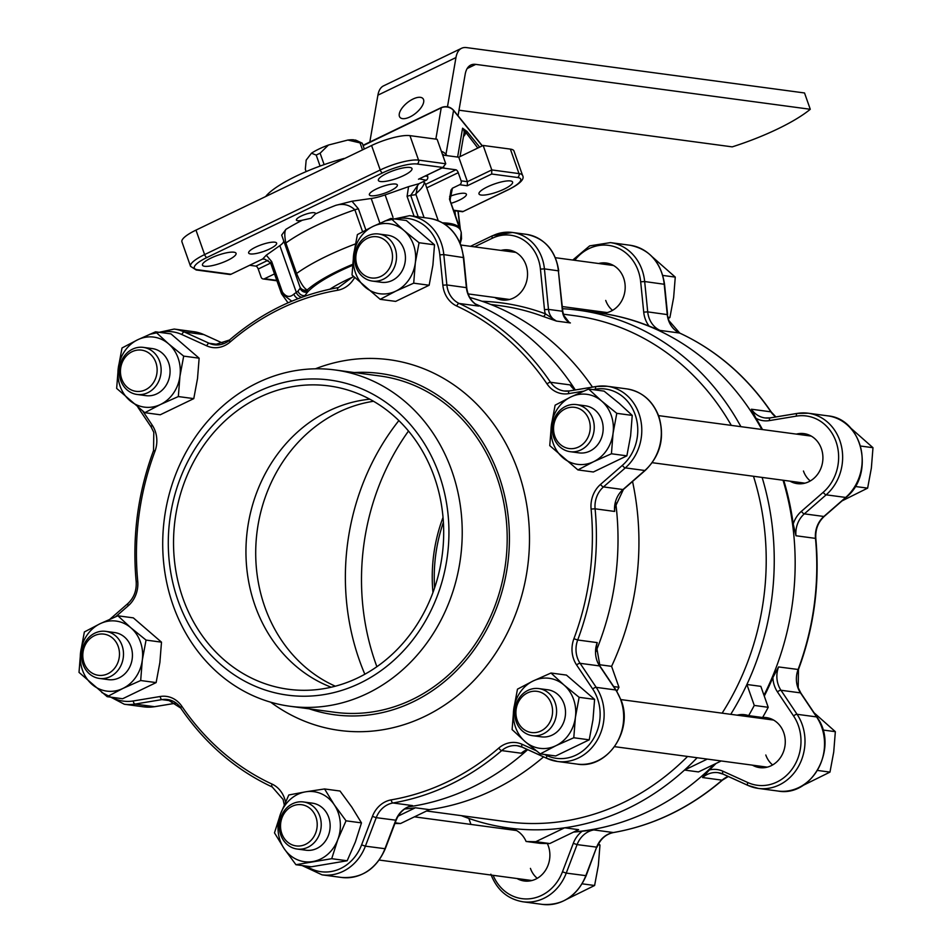 <?xml version="1.0" encoding="UTF-8"?>
<svg xmlns="http://www.w3.org/2000/svg" width="952" height="952" viewBox="0 0 952 952"><rect width="100%" height="100%" fill="white"/><g stroke="black" fill="none" stroke-linecap="round" stroke-linejoin="round"><path stroke-width="1.43" d="M306.139 171.61L305.318 169.278L306.175 160.114L311.459 153.224A27.37 6.509 -19.4 0 1 318.991 149A27.37 6.509 -19.4 0 1 328.452 145.037L347.825 140.051A27.37 6.509 -19.4 0 1 353.62 139.813L354.644 140.277A28.262 6.724 160.6 0 1 356.036 140.468L354.537 140.23M311.459 153.224L316.207 155.081A33.391 7.937 -19.4 0 1 318.111 154.141A33.391 7.937 -19.4 0 1 320.11 153.201L328.452 145.037M320.11 153.201L324.132 164.636M316.207 155.081L320.074 166.088M347.825 140.051L360.058 142.907L362.51 149.892M360.058 142.907A33.391 7.937 -19.4 0 1 362.284 143.216L364.33 149.012M362.284 143.216L356.369 140.408A27.37 6.509 -19.4 0 0 355.013 140.004M107.171 696.674L122.867 688.463A35.331 31.107 97.6 0 1 92.023 684.381A35.331 31.107 97.6 0 1 82.443 670.077A35.331 31.107 97.6 0 1 80.634 652.025L79.016 672.386L107.171 696.674L122.618 698.744L156.128 682.596L140.682 680.525L142.3 660.164L146.049 640.089L161.495 642.16L159.876 662.521L156.128 682.596M99.377 678.431L108.314 679.633A23.752 20.908 -82.4 0 0 127.842 670.256A23.752 20.908 -82.4 0 0 130.983 646.694A23.752 20.908 -82.4 0 0 114.621 632.556L105.696 631.354A23.752 20.908 97.6 0 1 122.046 645.492A23.752 20.908 97.6 0 1 118.917 669.054A23.752 20.908 97.6 0 1 99.377 678.431A23.752 20.908 97.6 0 1 83.026 664.294A23.752 20.908 97.6 0 1 86.156 640.732A23.752 20.908 97.6 0 1 105.696 631.354M100.067 623.727L84.371 631.949L80.634 652.025A35.331 31.107 97.6 0 1 100.067 623.727A35.331 31.107 97.6 0 1 130.9 627.808L117.893 615.801L100.067 623.727M117.893 615.801L133.339 617.872L161.495 642.16M146.049 640.089L130.9 627.808A35.331 31.107 97.6 0 1 142.3 660.164A35.331 31.107 97.6 0 1 122.867 688.463L140.682 680.525M551.315 703.707A20.777 18.29 -82.4 0 0 527.539 692.889A20.777 18.29 -82.4 0 0 517.174 720.152A20.777 18.29 -82.4 0 0 540.95 730.969A20.777 18.29 -82.4 0 0 551.315 703.707M516.127 721.509A23.752 20.908 97.6 0 1 519.256 697.959A23.752 20.908 97.6 0 1 538.796 688.582A23.752 20.908 97.6 0 1 555.147 702.719A23.752 20.908 97.6 0 1 552.017 726.269A23.752 20.908 97.6 0 1 532.477 735.658A23.752 20.908 97.6 0 1 516.127 721.509M315.945 817.078A20.777 18.29 -82.4 0 0 292.169 806.273A20.777 18.29 -82.4 0 0 281.792 833.536A20.777 18.29 -82.4 0 0 305.568 844.341A20.777 18.29 -82.4 0 0 315.945 817.078M280.757 834.892A23.752 20.908 97.6 0 1 283.886 811.33A23.752 20.908 97.6 0 1 303.426 801.953A23.752 20.908 97.6 0 1 319.777 816.09A23.752 20.908 97.6 0 1 316.647 839.652A23.752 20.908 97.6 0 1 297.107 849.029A23.752 20.908 97.6 0 1 280.757 834.892M588.967 419.725A20.777 18.29 -82.4 0 0 565.179 408.908A20.777 18.29 -82.4 0 0 554.814 436.171A20.777 18.29 -82.4 0 0 578.59 446.988A20.777 18.29 -82.4 0 0 588.967 419.725M553.766 437.539A23.752 20.908 97.6 0 1 556.908 413.977A23.752 20.908 97.6 0 1 576.436 404.6A23.752 20.908 97.6 0 1 592.798 418.737A23.752 20.908 97.6 0 1 589.669 442.299A23.752 20.908 97.6 0 1 570.129 451.676A23.752 20.908 97.6 0 1 553.766 437.539M155.866 362.51A20.777 18.29 -82.4 0 0 132.09 351.693A20.777 18.29 -82.4 0 0 121.713 378.955A20.777 18.29 -82.4 0 0 145.489 389.773A20.777 18.29 -82.4 0 0 155.866 362.51M120.666 380.324A23.752 20.908 97.6 0 1 123.808 356.762A23.752 20.908 97.6 0 1 143.335 347.385A23.752 20.908 97.6 0 1 159.698 361.522A23.752 20.908 97.6 0 1 156.568 385.084A23.752 20.908 97.6 0 1 137.029 394.461A23.752 20.908 97.6 0 1 120.666 380.324M605.722 300.427A23.752 20.908 -82.4 0 0 612.541 310.364M667.995 317.278L669.899 317.54L668.256 318.456M662.842 275.437L675.265 277.103L673.647 297.464L669.899 317.54M652.513 257.052L675.265 277.103M765.801 755.007A23.752 20.908 -82.4 0 0 772.619 764.944M817.554 770.442L829.977 772.108L802.417 785.733M822.921 730.005L835.344 731.672L833.726 752.032L829.977 772.108M814.079 712.81L835.344 731.672M803.452 471.026A23.752 20.908 -82.4 0 0 810.271 480.962M855.205 486.472L867.629 488.138L842.032 500.895M860.572 446.036L872.984 447.702L871.366 468.063L867.629 488.138M850.243 427.65L872.984 447.702M380.181 299.321L395.877 291.098A35.331 31.107 97.6 0 1 365.044 287.028A35.331 31.107 97.6 0 1 355.453 272.724A35.331 31.107 97.6 0 1 353.644 254.66L352.026 275.021L380.181 299.321L395.639 301.391L429.15 285.243L413.703 283.172L415.322 262.811L419.058 242.736L434.505 244.807L432.898 265.168L429.15 285.243M372.399 281.078L381.324 282.28A23.752 20.908 -82.4 0 0 400.863 272.903A23.752 20.908 -82.4 0 0 403.993 249.341A23.752 20.908 -82.4 0 0 387.642 235.203L378.717 234.002A23.752 20.908 97.6 0 1 395.068 248.139A23.752 20.908 97.6 0 1 391.938 271.701A23.752 20.908 97.6 0 1 372.399 281.078A23.752 20.908 97.6 0 1 356.048 266.941A23.752 20.908 97.6 0 1 359.178 243.379A23.752 20.908 97.6 0 1 378.717 234.002M373.089 226.374L357.393 234.585L353.644 254.66A35.331 31.107 97.6 0 1 373.089 226.374A35.331 31.107 97.6 0 1 403.922 230.444L390.903 218.448L373.089 226.374M390.903 218.448L406.361 220.519L434.505 244.807M419.058 242.736L403.922 230.444A35.331 31.107 97.6 0 1 415.322 262.811A35.331 31.107 97.6 0 1 395.877 291.098L413.703 283.172M577.912 469.919L593.608 461.696A35.331 31.107 97.6 0 1 562.775 457.626A35.331 31.107 97.6 0 1 553.183 443.323A35.331 31.107 97.6 0 1 551.375 425.258L549.756 445.619L577.912 469.919L593.358 471.99L626.88 455.841L611.434 453.771L613.04 433.41L616.789 413.335L632.235 415.405L630.617 435.766L626.88 455.841M570.129 451.676L579.054 452.878A23.752 20.908 -82.4 0 0 598.594 443.501A23.752 20.908 -82.4 0 0 601.723 419.939A23.752 20.908 -82.4 0 0 585.373 405.802L576.436 404.6M570.807 396.972L555.123 405.183L551.375 425.258A35.331 31.107 97.6 0 1 570.807 396.972A35.331 31.107 97.6 0 1 601.652 401.042L588.633 389.047L570.807 396.972M588.633 389.047L604.08 391.117L619.228 403.398L632.235 415.405M616.789 413.335L601.652 401.042A35.331 31.107 97.6 0 1 613.04 433.41A35.331 31.107 97.6 0 1 593.608 461.696L611.434 453.771M391.236 249.126A20.777 18.29 -82.4 0 0 367.46 238.321A20.777 18.29 -82.4 0 0 357.083 265.584A20.777 18.29 -82.4 0 0 380.871 276.389A20.777 18.29 -82.4 0 0 391.236 249.126M144.811 412.692L160.507 404.481A35.331 31.107 97.6 0 1 129.674 400.411A35.331 31.107 97.6 0 1 120.083 386.095A35.331 31.107 97.6 0 1 118.274 368.043L116.656 388.404L144.811 412.692L160.257 414.774L193.78 398.626L178.333 396.556L179.952 376.195L183.688 356.119L199.135 358.19L197.516 378.551L193.78 398.626M137.029 394.461L145.953 395.651A23.752 20.908 -82.4 0 0 165.493 386.274A23.752 20.908 -82.4 0 0 168.623 362.724A23.752 20.908 -82.4 0 0 152.272 348.575L143.335 347.385M137.719 339.757L122.023 347.968L118.274 368.043A35.331 31.107 97.6 0 1 137.719 339.757A35.331 31.107 97.6 0 1 168.552 343.827L155.533 331.82L137.719 339.757M155.533 331.82L170.979 333.89L199.135 358.19M183.688 356.119L168.552 343.827A35.331 31.107 97.6 0 1 179.952 376.195A35.331 31.107 97.6 0 1 160.507 404.481L178.333 396.556M335.33 686.202A148.429 130.686 97.6 0 1 255.719 550.899A148.429 130.686 97.6 0 1 338.841 412.085A148.429 130.686 97.6 0 1 373.541 401.268M359.904 683.227A158.96 139.968 -82.4 0 0 439.229 474.667A158.96 139.968 -82.4 0 0 257.326 391.95A158.96 139.968 -82.4 0 0 178 600.51A158.96 139.968 -82.4 0 0 359.904 683.227M367.21 693.532A169.646 149.369 -82.4 0 0 451.867 470.954A169.646 149.369 -82.4 0 0 335.021 369.959A169.646 149.369 -82.4 0 0 257.742 382.68A169.646 149.369 -82.4 0 0 173.074 605.258A169.646 149.369 -82.4 0 0 289.92 706.253A169.646 149.369 -82.4 0 0 367.21 693.532M259.241 397.389A153.022 134.732 -82.4 0 0 174.87 564.108A153.022 134.732 -82.4 0 0 296.155 690.045A153.022 134.732 -82.4 0 0 357.988 677.788A153.022 134.732 -82.4 0 0 443.239 519.959A153.022 134.732 -82.4 0 0 336.77 387.238A153.022 134.732 -82.4 0 0 259.241 397.389M369.84 399.197A148.429 130.686 -82.4 0 0 329.083 410.776A148.429 130.686 -82.4 0 0 245.949 553.017A148.429 130.686 -82.4 0 0 331.201 687.213M309.257 708.847A172.169 151.594 -82.4 0 0 334.545 714.785A172.169 151.594 -82.4 0 0 476.202 646.789A172.169 151.594 -82.4 0 0 498.907 475.988A172.169 151.594 -82.4 0 0 380.324 373.493A172.169 151.594 -82.4 0 0 354.358 372.553M335.021 369.959L379.991 375.992A169.646 149.369 97.6 0 1 496.837 476.988A169.646 149.369 97.6 0 1 474.453 645.289A169.646 149.369 97.6 0 1 334.89 712.286L289.92 706.253M475.203 303.878A261.229 230.003 97.6 0 1 575.305 389.951A261.229 230.003 -82.4 0 0 475.203 303.878M476.666 304.985L478.725 306.092A23.752 20.908 97.6 0 1 467.706 293.514A23.752 20.908 97.6 0 1 466.385 287.563L463.338 257.219A46.017 40.508 -82.4 0 0 460.792 245.687A46.017 40.508 -82.4 0 0 429.102 218.294L409.574 215.676A46.017 40.508 97.6 0 1 441.264 243.069A46.017 40.508 97.6 0 1 443.81 254.6L463.374 257.564M583.624 391.165L568.57 393.652A26.715 23.526 97.6 0 1 547.043 383.942A258.266 227.397 -82.4 0 0 456.734 306.032A26.715 23.526 97.6 0 1 442.858 285.183L439.812 254.85L443.81 254.6L446.857 284.945A23.752 20.908 -82.4 0 0 448.178 290.895A23.752 20.908 -82.4 0 0 459.197 303.474A261.229 230.003 97.6 0 1 550.53 382.276L570.058 384.894L573.175 388.559M614.956 503.977L614.623 511.438A23.752 20.908 97.6 0 1 623.013 489.542L644.837 470.502A46.017 40.508 -82.4 0 0 658.51 416.286A46.017 40.508 -82.4 0 0 626.821 388.892L607.293 386.274A46.017 40.508 97.6 0 1 638.982 413.668A46.017 40.508 97.6 0 1 625.309 467.884L644.837 470.502A2.963 0.988 -131.1 0 0 645.23 470.419A2.963 0.988 -131.1 0 0 645.361 470.026M544.413 754.448L546.948 755.602A43.042 37.901 -82.4 0 0 588.503 745.583A43.042 37.901 -82.4 0 0 597.511 698.637A43.042 37.901 -82.4 0 0 592.703 689.01L576.603 664.96A26.715 23.526 97.6 0 1 573.901 638.732A258.266 227.397 -82.4 0 0 591.097 509.046A26.715 23.526 97.6 0 1 600.533 484.401L622.358 465.373A2.963 0.988 48.9 0 0 625.309 467.884L603.485 486.912A23.752 20.908 -82.4 0 0 595.095 508.808A261.229 230.003 97.6 0 1 577.697 639.994L597.225 642.612L595.619 649.895M525.218 750.485L521.232 753.222A23.752 20.908 97.6 0 1 527.36 749.51M522.112 747.094A23.752 20.908 -82.4 0 0 517.21 745.725A23.752 20.908 -82.4 0 0 501.704 750.604A261.229 230.003 97.6 0 1 392.974 802.976L412.502 805.594L410.193 806.142M615.67 502.37A261.229 230.003 97.6 0 1 595.881 651.644A261.229 230.003 -82.4 0 0 615.67 502.37M527.682 749.652A261.229 230.003 97.6 0 1 408.503 806.832A261.229 230.003 -82.4 0 0 527.682 749.652M301.177 216.056A10.091 2.404 160.6 0 0 296.393 220.043A10.091 2.404 160.6 0 0 302.331 220.221L310.995 218.27L315.362 213.95A10.091 2.404 160.6 0 0 315.433 213.343A10.091 2.404 160.6 0 0 301.177 216.056M568.13 321.562L566.547 320.3M492.351 238.226A2.963 1.214 -115.7 0 1 492.458 235.739A2.963 1.214 -115.7 0 1 492.779 235.691A43.042 37.901 97.6 0 1 512.39 232.466A43.042 37.901 97.6 0 1 544.425 268.88L548.483 309.388A14.839 13.066 -82.4 0 0 549.316 313.113A14.839 13.066 -82.4 0 0 556.432 321.074L545.377 313.803A17.814 15.684 97.6 0 1 544.485 309.638L540.427 269.118A40.079 35.283 -82.4 0 0 492.351 238.226L474.453 246.842M494.683 297.476A25.228 22.217 -82.4 0 0 501.918 299.951A25.228 22.217 -82.4 0 0 522.684 289.979A25.228 22.217 -82.4 0 0 526.004 264.954A25.228 22.217 -82.4 0 0 508.63 249.936A25.228 22.217 -82.4 0 0 500.99 250.4M424.306 182.522A77.183 18.35 -19.4 0 1 415.762 193.791M438.277 220.781L425.544 184.402A77.183 18.35 160.6 0 0 425.532 184.379A77.183 18.35 160.6 0 0 423.223 181.665M352.621 264.358A80.146 19.052 160.6 0 0 338.257 270.784A80.146 19.052 160.6 0 0 307.282 289.908L307.627 290.919A28.203 6.7 -19.4 0 1 307.663 291.99L304.914 295.56A5.938 4.927 -130.8 0 1 297.976 291.11L300.142 288.289A22.265 5.295 160.6 0 0 300.118 287.445L281.685 235.096L285.957 229.325C284.458 231.36 284.422 235.929 285.862 243.022L296.596 273.486C300.523 283.137 304.093 288.611 307.282 289.908A5.938 5.771 160.7 0 1 299.761 286.433L281.685 235.096M227.635 260.36A17.814 4.236 -19.4 0 1 202.467 265.156A17.814 4.236 -19.4 0 1 210.892 258.123A17.814 4.236 -19.4 0 1 236.06 253.327A17.814 4.236 -19.4 0 1 227.635 260.36M504.155 189.115A17.814 4.236 -19.4 0 1 478.987 193.91A17.814 4.236 -19.4 0 1 487.424 186.866A17.814 4.236 -19.4 0 1 512.592 182.082A17.814 4.236 -19.4 0 1 504.155 189.115M403.553 175.62A17.814 4.236 -19.4 0 1 378.384 180.416A17.814 4.236 -19.4 0 1 386.821 173.371A17.814 4.236 -19.4 0 1 411.99 168.587A17.814 4.236 -19.4 0 1 403.553 175.62M364.842 674.242A228.575 201.253 97.6 0 1 359.332 660.045A228.575 201.253 97.6 0 1 398.864 420.582M376.885 666.697A230.063 202.562 97.6 0 1 375.54 662.973A230.063 202.562 97.6 0 1 408.503 431.03M592.477 387.107A261.229 230.003 -82.4 0 0 469.764 297.476M563.31 314.172L574.794 315.719A255.291 224.779 97.6 0 1 731.314 425.377M562.513 308.71A261.229 230.003 97.6 0 1 578.376 310.209A261.229 230.003 97.6 0 1 740.906 426.663M269.618 248.996A14.839 3.534 -19.4 0 1 248.639 252.994A14.839 3.534 -19.4 0 1 255.671 247.127A14.839 3.534 -19.4 0 1 276.639 243.129A14.839 3.534 -19.4 0 1 269.618 248.996M390.344 190.84A14.839 3.534 -19.4 0 1 369.376 194.839A14.839 3.534 -19.4 0 1 376.397 188.972A14.839 3.534 -19.4 0 1 397.365 184.974A14.839 3.534 -19.4 0 1 390.344 190.84M449.63 196.433A14.839 3.534 -19.4 0 1 466.409 194.244A14.839 3.534 -19.4 0 1 459.388 200.099A14.839 3.534 -19.4 0 1 451.093 203.311M544.485 309.638L548.483 309.388L562.442 311.256A14.839 13.066 97.6 0 0 563.263 314.981A14.839 13.066 97.6 0 0 570.379 322.942L556.432 321.074L543.092 316.433A2.963 1.38 110.4 0 0 545.377 313.803A258.266 227.397 97.6 0 0 482.093 301.284M775.785 416.952A23.752 20.908 97.6 0 1 770.918 411.835A261.229 230.003 -82.4 0 0 679.585 333.033A23.752 20.908 97.6 0 1 668.554 320.455A23.752 20.908 97.6 0 1 667.245 314.505L664.198 284.16A46.017 40.508 -82.4 0 0 661.64 272.629A46.017 40.508 -82.4 0 0 629.95 245.235L610.422 242.617A46.017 40.508 97.6 0 1 642.112 270.011A46.017 40.508 97.6 0 1 644.671 281.542L647.717 311.875A23.752 20.908 -82.4 0 0 649.026 317.837A23.752 20.908 -82.4 0 0 660.057 330.415L649.109 326.096A261.229 230.003 -82.4 0 0 599.998 313.101L599.296 313.006A261.229 230.003 97.6 0 1 761.826 429.471A261.229 230.003 -82.4 0 0 599.296 313.006L578.376 310.209M783.044 480.236A261.229 230.003 97.6 0 1 763.968 695.222A261.229 230.003 -82.4 0 0 783.044 480.236M714.488 764.206A261.229 230.003 97.6 0 1 573.937 831.917A261.229 230.003 -82.4 0 0 714.488 764.206M762.124 477.428A261.229 230.003 97.6 0 1 746.892 684.488A261.229 230.003 97.6 0 1 730.743 714.321M760.838 686.356L746.892 684.488L754.27 705.432L768.216 707.3L760.838 686.356M697.138 757.732A261.229 230.003 97.6 0 1 684.512 770.061L698.459 771.929L721.211 760.969M707.265 759.101L684.512 770.061A261.229 230.003 97.6 0 1 564.643 827.8A261.229 230.003 97.6 0 1 509.32 828.073A261.229 230.003 97.6 0 1 468.836 818.423A261.229 230.003 97.6 0 1 461.387 815.662M578.602 829.668L564.643 827.8L535.833 841.675L549.78 843.543L578.602 829.668M249.626 265.287L255.886 266.12A2.963 1.214 -115.7 0 1 258.23 269.023L261.11 277.187A2.963 2.618 -82.4 0 0 264.501 278.734L274.521 273.902M264.834 259.206L270.535 262.764L281.53 293.787A94.998 22.586 -19.4 0 1 281.387 293.311L270.654 262.859L264.834 259.206L262.621 259.027L231.027 274.247A2.963 2.618 97.6 0 1 229.682 274.462L196.195 269.975A2.963 2.618 97.6 0 0 197.552 269.749L231.027 274.247M424.104 217.627L416.012 194.672L417.488 185.676L410.693 195.398L418.237 216.842M262.621 259.027L266.274 255.195L279.852 245.616A22.265 5.295 160.6 0 0 283.636 240.666M362.581 231.729L354.858 209.785C349.289 204.692 342.898 203.216 335.687 205.37L351.99 201.229L371.209 198.492A22.265 5.295 160.6 0 0 385.12 194.898L408.575 186.651L418.951 183.712L417.488 185.676M425.318 176.049L427.638 176.358A2.963 2.618 97.6 0 1 426.151 180.249L418.951 183.712M467.301 185.771L467.396 181.689L491.779 169.932L483.164 145.466L510.367 149.107A29.69 7.057 -19.4 0 1 513.973 150.999L522.588 175.477A29.69 7.057 -19.4 0 0 518.983 173.585A2.963 2.618 97.6 0 1 517.495 177.477L491.696 174.014L467.301 185.771L459.637 184.736A2.963 2.618 -82.4 0 0 461.113 180.844L467.396 181.689L458.769 157.211L442.68 155.057M753.484 476.274A255.291 224.779 97.6 0 1 722.116 713.167M687.57 756.459A255.291 224.779 97.6 0 1 506.916 821.766L426.567 810.985M291.8 301.201L281.387 293.311A5.938 1.416 -19.4 0 1 282.399 292.026C286.028 297.048 289.848 297.738 293.87 294.12L296.322 292.395L279.852 245.616M460.161 243.319L461.244 232.419L460.72 230.681A94.998 22.586 -19.4 0 0 444.751 224.244M450.141 200.694L450.974 190.162L449.499 199.17L459.28 227.623A94.998 22.586 160.6 0 0 442.442 222.827M398.15 816.09L415.405 807.772A261.229 230.003 97.6 0 1 404.612 809.01M415.405 807.772L429.352 809.652A261.229 230.003 -82.4 0 0 543.58 756.876M599.082 664.663L611.589 666.341A261.229 230.003 -82.4 0 0 632.544 481.486M450.974 190.162L452.426 188.21L459.637 184.736M452.426 188.21L449.998 200.218A94.998 22.586 160.6 0 0 449.499 199.17M195.981 230.11L204.597 254.589A29.69 7.057 -19.4 0 0 190.543 266.322L181.927 241.844A29.69 7.057 -19.4 0 1 195.981 230.11L371.589 145.513A29.69 7.057 -19.4 0 1 409.931 135.636L437.135 139.29L445.75 163.768L442.87 167.469L443.846 167.124L420.284 178.357M483.164 145.466L458.769 157.211M266.274 255.195L271.677 261.562L282.399 292.026M351.99 201.229L358.44 208.881L365.877 229.979M414.108 216.282L407.075 196.35L408.575 186.651M352.549 265.37A76.434 18.171 -19.4 0 0 339.995 271.011A76.434 18.171 -19.4 0 0 307.663 291.99A5.938 5.7 -166.5 0 1 300.142 288.289M298.166 298.642A5.938 4.415 -125.2 0 1 293.87 294.12M427.638 176.358L427.21 175.132M442.144 167.933L455.889 169.777A2.963 1.214 -115.7 0 1 458.245 172.681L461.113 180.844M510.367 149.107L518.983 173.585L491.779 169.932L491.696 174.014M453.664 210.63L462.672 211.737L508.106 189.734A26.715 6.355 160.6 0 0 517.495 177.477M426.151 180.249L419.451 178.869M394.913 823.456A273.105 240.463 -82.4 0 0 400.542 823.528L395.163 822.802M400.542 823.528L429.352 809.652M616.825 691.283A279.043 245.687 -82.4 0 0 618.967 687.284L613.695 686.571M618.967 687.284L611.589 666.341M501.716 828.549A25.228 22.217 97.6 0 1 509.32 828.073A25.228 22.217 97.6 0 1 509.356 828.085A25.228 22.217 97.6 0 1 526.099 841.461L540.046 843.329A273.105 240.463 -82.4 0 0 549.78 843.543M468.836 818.423L470.942 824.432M526.099 841.461A273.105 240.463 -82.4 0 0 535.833 841.675M737.098 715.178A25.228 22.217 97.6 0 1 744.726 714.702A25.228 22.217 97.6 0 1 748.641 715.642L762.588 717.51A279.043 245.687 -82.4 0 0 768.216 707.3M751.045 717.046A25.228 22.217 97.6 0 1 754.662 716.451M748.641 715.642A279.043 245.687 -82.4 0 0 754.27 705.432M118.215 646.491A20.777 18.29 -82.4 0 0 94.438 635.674A20.777 18.29 -82.4 0 0 84.074 662.937A20.777 18.29 -82.4 0 0 107.85 673.742A20.777 18.29 -82.4 0 0 118.215 646.491M598.63 263.502A25.228 22.217 97.6 0 1 606.269 263.026A25.228 22.217 97.6 0 1 623.643 278.055A25.228 22.217 97.6 0 1 599.689 313.065M599.427 313.029A25.228 22.217 97.6 0 1 592.322 310.578M796.36 434.1A25.228 22.217 97.6 0 1 804 433.624A25.228 22.217 97.6 0 1 821.374 448.642A25.228 22.217 97.6 0 1 818.042 473.68A25.228 22.217 97.6 0 1 797.288 483.64A25.228 22.217 97.6 0 1 790.041 481.177M547.34 843.531A25.228 22.217 97.6 0 1 548.352 846.007A25.228 22.217 97.6 0 1 545.032 871.032A25.228 22.217 97.6 0 1 524.266 880.993A25.228 22.217 97.6 0 1 517.031 878.529M762.611 717.463A25.228 22.217 97.6 0 1 766.348 717.606A25.228 22.217 97.6 0 1 783.734 732.623A25.228 22.217 97.6 0 1 780.402 757.661A25.228 22.217 97.6 0 1 759.636 767.621A25.228 22.217 97.6 0 1 752.401 765.146M762.528 429.566A261.229 230.003 -82.4 0 0 755.995 418.321L751.39 409.217A23.752 20.908 -82.4 0 0 765.027 417.94A23.752 20.908 -82.4 0 0 770.168 417.904M573.556 832.096A261.229 230.003 -82.4 0 0 582.148 831.239L593.834 829.918A23.752 20.908 -82.4 0 0 577.09 844.602L566.25 873.103A46.017 40.508 97.6 0 1 522.898 901.782C507.594 899.116 496.92 889.918 490.851 874.198M585.896 875.412L586.146 875.685C577.138 896.082 562.561 905.649 542.426 904.4A46.017 40.508 -82.4 0 0 585.777 875.733L596.618 847.221A23.752 20.908 97.6 0 1 613.362 832.536A261.229 230.003 -82.4 0 0 722.092 780.164L702.564 777.546L709.383 769.942A261.229 230.003 -82.4 0 0 715.999 763.48M764.266 696.091A261.229 230.003 -82.4 0 0 772.869 677.538L778.558 666.936A23.752 20.908 -82.4 0 0 778.308 684.94A23.752 20.908 -82.4 0 0 780.961 690.259L797.062 714.298A46.017 40.508 97.6 0 1 802.203 724.591A46.017 40.508 97.6 0 1 796.134 770.227A46.017 40.508 97.6 0 1 758.28 788.399A46.017 40.508 97.6 0 1 748.153 785.483A2.963 1.357 114.5 0 1 747.974 785.436L723.115 774.131A2.963 1.357 114.5 0 0 723.294 774.178L747.82 785.329M758.708 718.07A25.228 22.217 97.6 0 1 762.338 717.475M709.383 769.942A26.715 23.526 97.6 0 1 722.949 771.239L747.808 782.544A43.042 37.901 -82.4 0 0 792.707 768.24A43.042 37.901 -82.4 0 0 793.563 715.952A2.963 1 -33.8 0 1 797.062 714.298L816.59 716.916A2.963 1 -33.8 0 1 816.947 717.106C839.093 746.63 812.401 797.657 777.808 791.017A46.017 40.508 -82.4 0 0 815.662 772.846A46.017 40.508 -82.4 0 0 821.731 727.209A46.017 40.508 -82.4 0 0 816.59 716.916L800.489 692.877A23.752 20.908 97.6 0 1 797.836 687.558A23.752 20.908 97.6 0 1 798.085 669.553A261.229 230.003 -82.4 0 0 815.483 538.38L795.955 535.75L793.218 524.028A261.229 230.003 -82.4 0 0 783.734 480.332M432.958 592.501A149.904 131.995 97.6 0 1 443.037 517.388M443.394 522.291A148.429 130.686 -82.4 0 0 434.6 587.86M530.431 868.379A23.752 20.908 -82.4 0 0 537.249 878.315M582.184 883.825L594.607 885.491L567.047 899.104M598.034 844.793L599.974 845.055L598.356 865.416L594.607 885.491M598.606 843.722L599.974 845.055M413.025 99.032A14.839 6.747 -39 0 0 399.947 117.322A14.839 6.747 -39 0 0 409.931 116.941A14.839 6.747 -39 0 0 423.021 98.651A14.839 6.747 -39 0 0 413.025 99.032M458.031 115.775L465.171 74.351A44.53 18.266 -115.7 0 1 470.8 65.057A44.53 18.266 -115.7 0 1 475.762 64.379L810.271 109.278L804.523 92.963L466.551 47.6A44.53 18.266 64.3 0 0 461.589 48.278A44.53 18.266 64.3 0 0 455.96 57.56L447.476 106.779M344.576 158.532L344.077 158.46A69.758 16.589 160.6 0 0 266.013 196.064L266.108 196.326M461.589 48.278L383.537 85.87A44.53 18.266 64.3 0 0 377.908 95.164L369.816 142.026M458.983 110.206L732.219 146.87A89.06 21.17 -19.4 0 0 810.271 109.278M477.821 148.036L462.589 128.199L466.98 131.447L479.677 147.143M463.481 136.517A10.389 8.211 9.8 0 0 465.599 132.923A1.487 0.678 -39 0 0 466.98 131.447M331.712 858.692L337.805 839.616A35.331 31.107 97.6 0 1 312.768 861.56A35.331 31.107 97.6 0 1 296.798 859.489A35.331 31.107 97.6 0 1 284.148 848.637L295.941 864.713L331.712 858.692L347.159 860.763L311.387 866.784L295.941 864.713M297.107 849.029L306.032 850.231A23.752 20.908 -82.4 0 0 329.332 832.476A23.752 20.908 -82.4 0 0 317.528 804.642A23.752 20.908 -82.4 0 0 312.351 803.155L303.426 801.953M280.578 813.77L274.485 832.857L284.148 848.637A35.331 31.107 97.6 0 1 280.578 813.77A35.331 31.107 97.6 0 1 305.616 791.826L288.801 794.979L280.578 813.77M346.028 820.814L334.235 804.737A35.331 31.107 97.6 0 1 337.805 839.616L346.028 820.814L361.474 822.885L355.382 841.973L347.159 860.763M324.572 788.958L305.616 791.826A35.331 31.107 97.6 0 1 334.235 804.737L324.572 788.958L340.019 791.029L351.812 807.106L361.474 822.885M540.272 753.889L555.956 745.678A35.331 31.107 97.6 0 1 525.123 741.608A35.331 31.107 97.6 0 1 515.544 727.292A35.331 31.107 97.6 0 1 513.723 709.24L512.116 729.601L525.123 741.608L540.272 753.889L555.718 755.959L589.228 739.823L573.782 737.752L575.401 717.391L579.137 697.316L594.595 699.387L592.977 719.748L589.228 739.823M532.477 735.658L541.402 736.848A23.752 20.908 -82.4 0 0 560.942 727.471A23.752 20.908 -82.4 0 0 564.072 703.909A23.752 20.908 -82.4 0 0 547.721 689.772L538.796 688.582M533.168 680.954L517.471 689.165L513.723 709.24A35.331 31.107 97.6 0 1 533.168 680.954A35.331 31.107 97.6 0 1 564 685.023L550.994 673.016L533.168 680.954M550.994 673.016L566.44 675.087L594.595 699.387M579.137 697.316L564 685.023A35.331 31.107 97.6 0 1 575.401 717.391A35.331 31.107 97.6 0 1 555.956 745.678L573.782 737.752M439.812 254.85A43.042 37.901 -82.4 0 0 437.42 244.057A43.042 37.901 -82.4 0 0 395.485 219.055M142.836 411.157L152.225 425.175A26.715 23.526 97.6 0 1 155.212 431.149A26.715 23.526 97.6 0 1 154.926 451.415A258.266 227.397 -82.4 0 0 137.731 581.101A26.715 23.526 97.6 0 1 128.294 605.734L115.704 616.717M153.915 450.522L154.926 451.415M622.358 465.373A43.042 37.901 -82.4 0 0 635.151 414.655A43.042 37.901 -82.4 0 0 595.524 389.19L592.941 389.618M111.622 697.269A43.042 37.901 -82.4 0 0 133.304 700.958L160.245 696.495A26.715 23.526 97.6 0 1 181.784 706.206A258.266 227.397 -82.4 0 0 272.082 784.115A26.715 23.526 97.6 0 1 284.481 798.264A26.715 23.526 97.6 0 1 285.505 801.941M573.901 638.732L577.697 639.994A23.752 20.908 -82.4 0 0 577.447 657.999A23.752 20.908 -82.4 0 0 580.101 663.318L596.214 687.356A46.017 40.508 97.6 0 1 601.343 697.649A46.017 40.508 97.6 0 1 595.274 743.286A46.017 40.508 97.6 0 1 557.42 761.457A46.017 40.508 97.6 0 1 547.293 758.542A2.963 1.357 114.5 0 1 547.114 758.494L522.255 747.189A2.963 1.357 114.5 0 0 522.434 747.237L546.96 758.387M546.948 755.602A2.963 1.357 114.5 0 0 547.114 758.494L557.42 761.457L576.948 764.075A46.017 40.508 -82.4 0 0 614.802 745.916A46.017 40.508 -82.4 0 0 620.871 700.267A46.017 40.508 -82.4 0 0 615.742 689.974L599.629 665.936A23.752 20.908 97.6 0 1 596.975 660.617A23.752 20.908 97.6 0 1 597.225 642.612M315.398 368.805A187.02 164.66 97.6 0 1 518.078 471.05A187.02 164.66 97.6 0 1 467.004 687.32A187.02 164.66 97.6 0 1 270.677 702.183M456.734 306.032A2.963 1.357 -65.2 0 1 459.197 303.474L478.725 306.092M306.485 866.13A43.042 37.901 -82.4 0 0 361.593 844.888L372.434 816.388A26.715 23.526 97.6 0 1 391.272 799.858A2.963 1.357 80.2 0 0 392.974 802.976A23.752 20.908 -82.4 0 0 376.23 817.661L365.389 846.161A46.017 40.508 97.6 0 1 322.05 874.84L341.578 877.458A46.017 40.508 -82.4 0 0 384.917 848.791L395.758 820.279A23.752 20.908 97.6 0 1 412.502 805.594M361.593 844.888L365.389 846.161L385.286 848.744L396.139 820.243L376.23 817.661L372.434 816.388M180.678 707.669A23.752 20.908 -82.4 0 0 167.445 699.518A23.752 20.908 -82.4 0 0 161.935 699.613L134.994 704.075A46.017 40.508 97.6 0 1 124.319 704.242L143.847 706.86A46.017 40.508 -82.4 0 0 154.521 706.693L176.072 703.123M133.304 700.958A2.963 1.357 -99.4 0 0 134.994 704.075L154.521 706.693A2.963 1.357 -99.4 0 0 154.712 706.693L176.108 703.147M442.858 285.183L446.857 284.945L466.73 287.694L463.695 257.361L461.149 245.878C455.08 230.158 444.405 220.971 429.102 218.294M354.632 277.544A26.715 23.526 97.6 0 1 337.555 290.289A258.266 227.397 -82.4 0 0 230.063 342.065A26.715 23.526 97.6 0 1 206.739 345.85L181.88 334.545A43.042 37.901 -82.4 0 0 160.114 332.438M391.272 799.858A258.266 227.397 -82.4 0 0 498.765 748.082A26.715 23.526 97.6 0 1 522.089 744.297L536.19 750.712M576.603 664.96A2.963 1 -33.8 0 1 580.101 663.318L599.629 665.936A2.963 1 146.2 0 1 599.986 666.114A2.963 1 146.2 0 1 600.022 666.519M600.533 484.401A2.963 0.988 48.9 0 0 603.485 486.912L623.013 489.542A2.963 0.988 -131.1 0 0 623.405 489.447L645.23 470.419C660.45 455.472 664.996 437.492 658.879 416.476C652.81 400.756 642.124 391.558 626.821 388.892M591.097 509.046L595.095 508.808L614.623 511.438M596.63 386.452A46.017 40.508 97.6 0 1 607.293 386.274L596.44 386.452A2.963 1.357 -99.4 0 1 596.63 386.452M568.57 393.652A2.963 1.357 -99.4 0 1 569.486 390.915A2.963 1.357 -99.4 0 1 569.677 390.915L596.25 386.512M547.043 383.942A2.963 1 -34.1 0 1 550.53 382.276A23.752 20.908 -82.4 0 0 564.167 390.998A23.752 20.908 -82.4 0 0 569.32 390.963M574.925 390.011A23.752 20.908 97.6 0 1 570.058 384.894M149.583 334.354L174.192 329.059A46.017 40.508 97.6 0 1 184.319 331.974L209.178 343.279A23.752 20.908 -82.4 0 0 214.402 344.791A23.752 20.908 -82.4 0 0 229.373 340.364M206.739 345.85A2.963 1.357 114.5 0 1 209.178 343.279L219.733 344.695M204.18 334.747A2.963 1.357 114.5 0 0 204.025 334.652L223.684 343.589L203.847 334.592A46.017 40.508 -82.4 0 0 193.72 331.677L204.025 334.652A2.963 1.357 114.5 0 0 203.847 334.592L184.319 331.974A2.963 1.357 114.5 0 0 181.88 334.545M160.245 696.495A2.963 1.357 -99.4 0 0 161.935 699.613L172.633 701.041M498.765 748.082A2.963 1 49.2 0 0 501.704 750.604L521.232 753.222M592.703 689.01A2.963 1 -33.8 0 1 596.214 687.356L615.742 689.974A2.963 1 146.2 0 1 616.099 690.164L599.986 666.114L596.499 646.337M616.134 690.569A2.963 1 146.2 0 0 616.099 690.164L621.228 700.458C633.461 730.922 606.9 769.573 576.948 764.075M623.548 489.066A2.963 0.988 -131.1 0 1 623.405 489.447L614.885 507.642M466.42 287.897L466.73 287.694C467.801 295.989 471.514 301.962 477.856 305.616M395.877 819.969L396.139 820.243C399.328 812.52 404.457 807.724 411.538 805.832M385.036 848.47L385.286 848.744C376.278 869.14 361.7 878.708 341.578 877.458M154.89 706.634A2.963 1.357 -99.4 0 1 154.712 706.693L143.847 706.86M522.089 744.297A2.963 1.357 114.5 0 0 522.255 747.189L517.21 745.725M272.415 787.042A2.963 1.357 -65.2 0 1 272.236 786.995A2.963 1.357 -65.2 0 1 272.082 784.115M181.082 708.24A2.963 1 -34.1 0 1 180.725 708.062A2.963 1 -34.1 0 1 181.784 706.206M128.127 603.604A2.963 0.988 48.9 0 0 127.735 603.687A2.963 0.988 48.9 0 0 128.294 605.734M595.524 389.19A2.963 1.357 -99.4 0 1 596.44 386.452L569.486 390.915L564.167 390.998M136.517 581.708L137.731 581.101M151.511 427.21A2.963 1 -33.8 0 1 151.154 427.02A2.963 1 -33.8 0 1 152.225 425.175M229.908 339.923A2.963 1 49.2 0 0 229.515 340.007A2.963 1 49.2 0 0 230.063 342.065M338.638 287.54A2.963 1.357 80.2 0 0 338.436 287.552A2.963 1.357 80.2 0 0 337.555 290.289M304.485 296.334A76.434 18.171 -19.4 0 1 304.914 295.56A28.203 6.7 -19.4 0 1 303.521 296.679M353.049 276.961A67.532 16.053 160.6 0 0 347.052 279.733A67.532 16.053 160.6 0 0 329.88 289.206M295.655 274.747A5.938 1.416 160.6 0 1 296.596 273.486A94.998 22.586 -19.4 0 1 326.488 256.255A94.998 22.586 -19.4 0 1 355.393 243.938M543.092 316.433A255.291 224.779 -82.4 0 0 500.169 305.699L490.613 304.426M264.501 278.734L276.806 280.388M271.677 261.562A5.938 1.416 -19.4 0 0 270.654 262.859A94.998 22.586 160.6 0 0 270.796 263.323M416.012 194.672A94.998 22.586 160.6 0 0 410.693 195.398A5.938 1.416 160.6 0 0 407.075 196.35M418.487 179.226L442.87 167.469L417.071 164.006A26.715 6.355 160.6 0 0 382.561 172.895L206.953 257.492A26.715 6.355 160.6 0 0 197.552 269.749M285.957 229.325A103.899 24.704 -19.4 0 1 302.331 220.221M315.362 213.95A103.899 24.704 -19.4 0 1 335.687 205.37M358.44 208.881A5.938 1.416 -19.4 0 0 354.858 209.785A94.998 22.586 160.6 0 0 285.862 243.022A5.938 1.416 160.6 0 0 284.922 244.295M453.509 210.202L462.981 211.475M206.953 257.492A2.963 1.214 -115.7 0 1 204.597 254.589L380.217 169.991A29.69 7.057 -19.4 0 1 418.559 160.114L445.75 163.768M371.589 145.513L380.217 169.991A2.963 1.214 -115.7 0 0 382.561 172.895M409.931 135.636L418.559 160.114A2.963 2.618 -82.4 0 1 417.071 164.006M307.627 290.919A5.938 5.771 160.7 0 1 300.118 287.445L299.761 286.433M302.034 297.202A5.938 4.415 -125.2 0 1 296.322 292.395A22.265 5.295 160.6 0 0 297.976 291.11M379.907 223.196L371.209 198.492M392.998 217.27L385.12 194.898M562.477 311.601L558.372 270.749A43.042 37.901 -82.4 0 0 526.337 234.335C544.782 238.155 555.575 250.328 558.729 270.88L544.425 268.88L540.427 269.118M558.408 271.082L562.787 311.399L563.62 315.172L569.022 322.181M268.036 260.265L255.886 266.12M270.677 263.038L258.23 269.023M458.781 225.553L457.603 226.112M455.889 169.777L425.544 184.402M458.245 172.681L426.686 187.889M660.057 330.415L679.585 333.033A2.963 1.357 -65.2 0 1 679.764 333.081A2.963 1.357 -65.2 0 1 679.93 333.188M793.563 715.952L777.451 691.902A2.963 1 -33.8 0 1 780.961 690.259L800.489 692.877A2.963 1 -33.8 0 1 800.846 693.056A2.963 1 -33.8 0 1 800.882 693.461M596.737 846.911L586.146 875.685L566.25 873.103L562.453 871.83L573.294 843.329A26.715 23.526 97.6 0 1 582.148 831.239M649.109 326.096A26.715 23.526 97.6 0 1 645.194 318.825A26.715 23.526 97.6 0 1 643.719 312.125L640.672 281.792A43.042 37.901 -82.4 0 0 614.564 246.723A43.042 37.901 -82.4 0 0 574.746 260.301M777.451 691.902A26.715 23.526 97.6 0 1 774.476 685.928A26.715 23.526 97.6 0 1 772.869 677.538M493.136 875.328A43.042 37.901 -82.4 0 0 528.039 898.902A43.042 37.901 -82.4 0 0 562.453 871.83M771.322 412.406A2.963 1 -34.1 0 0 771.275 412.026A2.963 1 -34.1 0 0 770.918 411.835L751.39 409.217M778.558 666.936L798.454 669.518C814.138 627.154 819.934 583.481 815.828 538.511L815.483 538.38A23.752 20.908 97.6 0 1 823.873 516.472L845.685 497.444A46.017 40.508 -82.4 0 0 859.37 443.227A46.017 40.508 -82.4 0 0 827.681 415.834L808.153 413.216A46.017 40.508 97.6 0 1 839.842 440.609A46.017 40.508 97.6 0 1 826.157 494.826L804.345 513.854A23.752 20.908 -82.4 0 0 795.955 535.75M793.218 524.028A26.715 23.526 97.6 0 1 801.394 511.343A2.963 0.988 48.9 0 0 804.345 513.854L823.873 516.472A2.963 0.988 48.9 0 0 824.265 516.389L846.09 497.36A2.963 0.988 48.9 0 1 845.685 497.444L826.157 494.826A2.963 0.988 48.9 0 1 823.206 492.315A43.042 37.901 -82.4 0 0 836.011 441.597A43.042 37.901 -82.4 0 0 796.384 416.131L769.43 420.594A26.715 23.526 97.6 0 1 755.995 418.321M643.719 312.125L647.717 311.875L667.59 314.636L664.544 284.303L644.671 281.542L640.672 281.792M801.394 511.343L823.206 492.315M769.43 420.594A2.963 1.357 -99.4 0 1 770.346 417.857A2.963 1.357 -99.4 0 1 770.537 417.845L797.11 413.454M797.478 413.394A46.017 40.508 97.6 0 1 808.153 413.216L797.288 413.394A2.963 1.357 -99.4 0 1 797.478 413.394M722.627 779.712A2.963 1 -130.8 0 1 722.485 780.081A2.963 1 -130.8 0 1 722.092 780.164A23.752 20.908 97.6 0 1 728.221 776.451M722.961 774.036A23.752 20.908 -82.4 0 0 718.07 772.667A23.752 20.908 -82.4 0 0 702.564 777.546M613.742 832.464A2.963 1.357 -99.8 0 1 613.564 832.536A2.963 1.357 -99.8 0 1 613.362 832.536L593.834 829.918M728.316 776.499L722.485 780.081C689.867 807.962 653.56 825.443 613.564 832.536C605.948 834.095 600.426 838.974 596.987 847.185L577.09 844.602L573.294 843.329M722.949 771.239A2.963 1.357 114.5 0 0 723.115 774.131L718.07 772.667M747.808 782.544A2.963 1.357 114.5 0 0 747.974 785.436L758.28 788.399L777.808 791.017M796.384 416.131A2.963 1.357 -99.4 0 1 797.288 413.394L770.346 417.857L765.027 417.94M798.454 669.518L798.204 687.749L800.846 693.056L816.947 717.106A2.963 1 -33.8 0 1 816.983 717.51M824.408 516.008A2.963 0.988 48.9 0 1 824.265 516.389C818.066 522.148 815.257 529.526 815.828 538.511L815.507 538.701M775.892 416.928L771.275 412.026C747.046 376.623 716.547 350.312 679.764 333.081L668.923 320.645L667.281 314.838M629.95 245.235C649.645 249.317 661.176 262.335 664.544 284.303L664.234 284.505M444.025 155.235A7.426 5.867 -170.2 0 0 442.311 153.974M455.96 57.56L377.908 95.164M475.762 64.379L467.182 68.52M482.212 145.918L453.545 110.491L445.964 154.367L446.988 155.628M457.615 157.056L462.589 128.199A8.901 7.045 -170.2 0 1 464.052 133.244L460.018 156.604M435.837 139.111L441.228 107.85L363.14 145.644M454.889 210.797L455.496 215.842M460.09 228.873L457.96 211.201M453.116 110.016A1.487 0.678 141 0 1 453.473 110.146A1.487 0.678 141 0 1 453.545 110.491A8.901 7.045 -170.2 0 0 441.228 107.85A1.487 0.607 -115.7 0 1 441.419 107.54L363.367 145.144A1.487 0.607 -115.7 0 0 363.176 145.454A8.901 7.045 -170.2 0 0 363.093 145.489M441.371 151.332A8.901 7.045 9.8 0 1 445.964 154.367A1.487 0.678 -39 0 1 445.274 155.402M482.367 145.846L453.473 110.146C450.082 106.648 446.06 105.779 441.419 107.54A1.487 0.607 -115.7 0 1 441.799 107.6M363.033 145.311L363.367 145.144A1.487 0.607 -115.7 0 1 363.723 145.192M620.918 699.589L773.595 720.069M614.599 746.666L767.276 767.145M414.406 816.84L516.603 830.549M379.229 860.049L531.906 880.529M658.558 415.619L811.235 436.099M652.251 462.696L804.928 483.164M460.839 245.021L515.877 252.399M555.409 257.706L613.516 265.501M468.146 293.918L509.558 299.475M562.299 306.556L607.197 312.577M137.921 407.266L151.154 427.02L153.796 432.327L153.546 450.558C137.861 492.922 132.066 536.595 136.172 581.577C136.743 590.561 133.934 597.927 127.735 603.687L109.968 619.181M167.445 699.518L180.725 708.062C204.954 743.452 235.453 769.763 272.236 786.995L283.077 799.442L284.41 805.44M174.192 329.059L193.72 331.677M523.517 751.675L527.456 749.557M571.855 386.976L575.032 389.999M302.058 865.535L322.05 874.84M101.757 692.437L124.319 704.242M409.574 215.676L384.953 220.971M353.394 276.354L338.436 287.552C298.44 294.632 262.133 312.113 229.515 340.007L214.402 344.791M281.53 293.787L288.028 302.819M449.998 200.218L460.72 230.681M460.197 243.403L461.518 238.773L461.244 232.419M470.49 246.318L492.458 235.739L512.39 232.466L526.337 234.335M462.672 211.737L508.427 189.698C520.066 183.807 524.79 179.059 522.588 175.477M263.157 278.96L276.961 280.804M190.543 266.322L196.195 269.975M542.426 904.4L522.898 901.782M610.422 242.617L589.669 245.866L572.771 260.039M846.09 497.36C875.102 474.643 862.738 418.559 827.681 415.834M460.399 229.753L458.162 211.237"/></g></svg>

